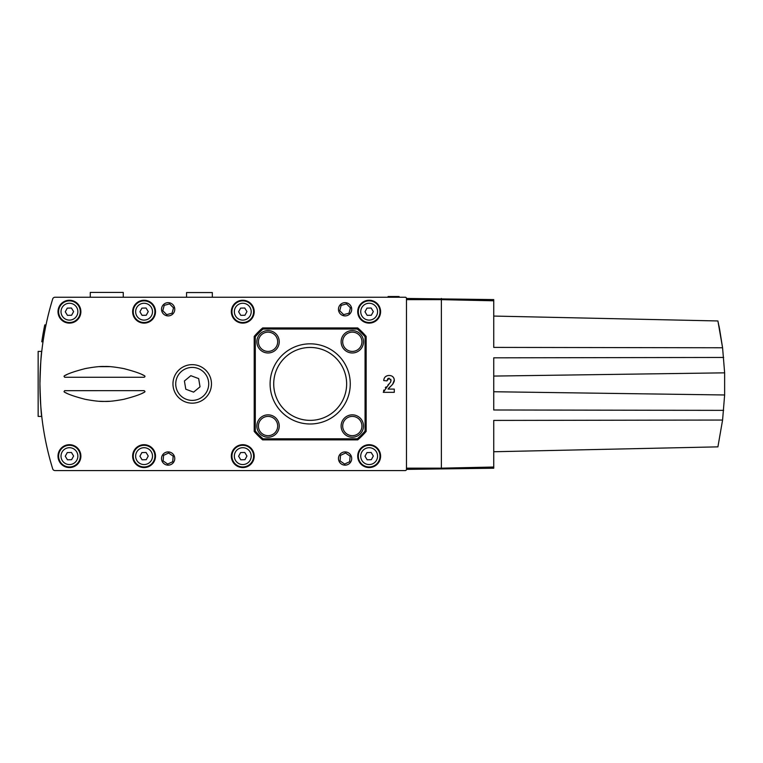 <?xml version="1.0" encoding="UTF-8"?>
<svg xmlns="http://www.w3.org/2000/svg" width="763" height="763" viewBox="0 0 763 763"><rect width="100%" height="100%" fill="white"/><g stroke="black" fill="none" stroke-linecap="round" stroke-linejoin="round"><path stroke-width="1.14" d="M169.586 303.912L164.217 305.343L162.777 310.713L166.706 314.652L172.076 313.212L173.516 307.842L169.586 303.912M136.672 307.661A8.422 8.422 0 0 1 148.098 304.284A8.422 8.422 0 0 1 151.475 315.71A8.422 8.422 0 0 1 140.049 319.087A8.422 8.422 0 0 1 136.672 307.661M142.08 315.348L146.248 315.243L148.241 311.581L146.067 308.023L141.899 308.128L139.906 311.79L142.08 315.348M136.672 452.097A8.422 8.422 0 0 1 148.098 448.73A8.422 8.422 0 0 1 151.475 460.156A8.422 8.422 0 0 1 140.049 463.532A8.422 8.422 0 0 1 136.672 452.097M142.08 459.793L146.248 459.688L148.241 456.026L146.067 452.469L141.899 452.573L139.906 456.236L142.08 459.793M356.474 333.088A9.633 9.633 0 0 1 360.994 345.935A9.633 9.633 0 0 1 348.147 350.465A9.633 9.633 0 0 1 343.627 337.618A9.633 9.633 0 0 1 356.474 333.088M123.253 297.246L123.253 292.429L90.272 292.429L90.272 297.246M168.623 452.993L163.587 455.349L163.11 460.89L167.669 464.076L172.705 461.72L173.182 456.179L168.623 452.993M346.64 383.903A36.462 36.462 0 0 0 310.179 347.451A36.462 36.462 0 0 0 273.717 383.903A36.462 36.462 0 0 0 310.179 420.365A36.462 36.462 0 0 0 346.64 383.903M270.102 383.903A40.077 40.077 0 0 0 310.179 423.99A40.077 40.077 0 0 0 350.265 383.903A40.077 40.077 0 0 0 310.179 343.827A40.077 40.077 0 0 0 270.102 383.903M256.854 426.04A11.197 11.197 0 0 0 268.051 437.228A11.197 11.197 0 0 0 279.239 426.04A11.197 11.197 0 0 0 268.051 414.843A11.197 11.197 0 0 0 256.854 426.04M341.118 426.04A11.197 11.197 0 0 0 352.306 437.228A11.197 11.197 0 0 0 363.503 426.04A11.197 11.197 0 0 0 352.306 414.843A11.197 11.197 0 0 0 341.118 426.04M341.118 341.776A11.197 11.197 0 0 0 352.306 352.973A11.197 11.197 0 0 0 363.503 341.776A11.197 11.197 0 0 0 352.306 330.579A11.197 11.197 0 0 0 341.118 341.776M256.854 341.776A11.197 11.197 0 0 0 268.051 352.973A11.197 11.197 0 0 0 279.239 341.776A11.197 11.197 0 0 0 268.051 330.579A11.197 11.197 0 0 0 256.854 341.776M365.067 431.028L365.067 336.788A72.342 72.342 0 0 0 357.303 329.025L263.054 329.025A72.342 72.342 0 0 0 255.29 336.788L255.29 431.028A72.342 72.342 0 0 0 263.054 438.792L357.303 438.792A72.342 72.342 0 0 0 365.067 431.028L365.544 431.209A72.819 72.819 0 0 1 357.485 439.278L262.882 439.278A72.819 72.819 0 0 1 254.813 431.209L254.813 336.607A72.819 72.819 0 0 1 262.882 328.538L357.485 328.538A72.819 72.819 0 0 1 365.544 336.607L365.544 431.209M254.813 431.209L255.29 431.028M263.054 438.792L262.882 439.278M357.303 438.792L357.485 439.278M254.813 336.607L255.29 336.788M262.882 328.538L263.054 329.025M365.067 336.788L365.544 336.607M357.485 328.538L357.303 329.025M345.563 452.993L340.527 455.349L340.05 460.89L344.609 464.076L349.645 461.72L350.122 456.179L345.563 452.993M212.324 297.246L212.324 292.553L186.563 292.553L186.563 297.246M192.343 364.647A19.256 19.256 0 0 0 172.963 383.789A19.256 19.256 0 0 0 192.104 403.169A19.256 19.256 0 0 0 211.475 384.027A19.256 19.256 0 0 0 192.343 364.647M264.818 435.11A9.633 9.633 0 0 1 258.981 422.807A9.633 9.633 0 0 1 271.285 416.97A9.633 9.633 0 0 1 277.122 429.273A9.633 9.633 0 0 1 264.818 435.11M361.757 452.097A8.422 8.422 0 0 1 373.183 448.73A8.422 8.422 0 0 1 376.56 460.156A8.422 8.422 0 0 1 365.134 463.532A8.422 8.422 0 0 1 361.757 452.097M367.165 459.793L371.333 459.688L373.326 456.026L371.152 452.469L366.984 452.573L364.991 456.236L367.165 459.793M152.543 449.378A10.835 10.835 0 0 1 150.826 464.6A10.835 10.835 0 0 1 135.604 462.874A10.835 10.835 0 0 1 137.321 447.652A10.835 10.835 0 0 1 152.543 449.378M58.77 309.864A10.835 10.835 0 0 0 67.621 322.368A10.835 10.835 0 0 0 80.125 313.517A10.835 10.835 0 0 0 71.274 301.013A10.835 10.835 0 0 0 58.77 309.864M232.095 309.864A10.835 10.835 0 0 0 240.946 322.368A10.835 10.835 0 0 0 253.45 313.517A10.835 10.835 0 0 0 244.599 301.013A10.835 10.835 0 0 0 232.095 309.864M235.376 307.661A8.422 8.422 0 0 1 246.802 304.284A8.422 8.422 0 0 1 250.178 315.71A8.422 8.422 0 0 1 238.752 319.087A8.422 8.422 0 0 1 235.376 307.661M240.784 315.348L244.952 315.243L246.945 311.581L244.77 308.023L240.603 308.128L238.609 311.79L240.784 315.348M356.474 417.351A9.633 9.633 0 0 1 360.994 430.198A9.633 9.633 0 0 1 348.147 434.719A9.633 9.633 0 0 1 343.627 421.882A9.633 9.633 0 0 1 356.474 417.351M41.755 351.409L38.15 351.409L38.15 416.407L41.755 416.407M39.924 383.903C40.534 403.646 41.145 414.481 41.755 416.407C41.145 414.49 40.534 403.656 39.924 383.903C40.534 364.18 41.145 353.345 41.755 351.409C41.145 353.298 40.534 364.132 39.924 383.903M41.688 415.759L40.83 406.774M40.83 361.042L41.488 353.86M118.198 470.571L405.267 470.571A1.202 1.202 0 0 0 406.469 469.369L406.469 298.447A1.202 1.202 0 0 0 405.267 297.246L213.287 297.246M185.6 297.246L126.019 297.246M87.497 297.246L55.003 297.246A2.403 2.403 0 0 0 52.704 298.943A288.881 288.881 0 0 0 52.704 468.873A2.403 2.403 0 0 0 55.003 470.571L95.327 470.571M43.815 329.778L43.31 332.487M46.009 324.924L44.779 324.924A290.083 290.083 0 0 0 41.793 341.776L43.014 341.776M399.097 297.246L399.097 296.521L388.081 296.521L388.081 297.246M393.527 296.521L393.527 297.246M380.594 456.131A11.435 11.435 0 0 0 369.158 444.695A11.435 11.435 0 0 0 357.723 456.131A11.435 11.435 0 0 0 369.158 467.566A11.435 11.435 0 0 0 380.594 456.131M254.213 456.131A11.435 11.435 0 0 0 242.777 444.695A11.435 11.435 0 0 0 231.342 456.131A11.435 11.435 0 0 0 242.777 467.566A11.435 11.435 0 0 0 254.213 456.131M254.213 311.685A11.435 11.435 0 0 0 242.777 300.25A11.435 11.435 0 0 0 231.342 311.685A11.435 11.435 0 0 0 242.777 323.121A11.435 11.435 0 0 0 254.213 311.685M380.594 311.685A11.435 11.435 0 0 0 369.158 300.25A11.435 11.435 0 0 0 357.723 311.685A11.435 11.435 0 0 0 369.158 323.121A11.435 11.435 0 0 0 380.594 311.685M155.509 456.131A11.435 11.435 0 0 0 144.073 444.695A11.435 11.435 0 0 0 132.638 456.131A11.435 11.435 0 0 0 144.073 467.566A11.435 11.435 0 0 0 155.509 456.131M155.509 311.685A11.435 11.435 0 0 0 144.073 300.25A11.435 11.435 0 0 0 132.638 311.685A11.435 11.435 0 0 0 144.073 323.121A11.435 11.435 0 0 0 155.509 311.685M211.475 383.903A19.256 19.256 0 0 0 192.219 364.647A19.256 19.256 0 0 0 172.963 383.903A19.256 19.256 0 0 0 192.219 403.169A19.256 19.256 0 0 0 211.475 383.903M351.705 309.282A6.619 6.619 0 0 0 345.086 302.663A6.619 6.619 0 0 0 338.467 309.282A6.619 6.619 0 0 0 345.086 315.901A6.619 6.619 0 0 0 351.705 309.282M174.765 458.534A6.619 6.619 0 0 0 168.146 451.915A6.619 6.619 0 0 0 161.527 458.534A6.619 6.619 0 0 0 168.146 465.153A6.619 6.619 0 0 0 174.765 458.534M351.705 458.534A6.619 6.619 0 0 0 345.086 451.915A6.619 6.619 0 0 0 338.467 458.534A6.619 6.619 0 0 0 345.086 465.153A6.619 6.619 0 0 0 351.705 458.534M174.765 309.282A6.619 6.619 0 0 0 168.146 302.663A6.619 6.619 0 0 0 161.527 309.282A6.619 6.619 0 0 0 168.146 315.901A6.619 6.619 0 0 0 174.765 309.282M80.878 311.685A11.435 11.435 0 0 0 69.443 300.25A11.435 11.435 0 0 0 58.007 311.685A11.435 11.435 0 0 0 69.443 323.121A11.435 11.435 0 0 0 80.878 311.685M80.878 456.131A11.435 11.435 0 0 0 69.443 444.695A11.435 11.435 0 0 0 58.007 456.131A11.435 11.435 0 0 0 69.443 467.566A11.435 11.435 0 0 0 80.878 456.131M55.003 297.246A2.403 2.403 0 0 0 52.704 298.943A2.403 2.403 0 0 1 55.003 297.246L405.267 297.246L55.003 297.246M55.003 470.571L405.267 470.571L55.003 470.571M66.839 374.643L64.464 375.758A0.801 0.801 0 0 0 64.044 376.464L64.836 377.265L144.169 377.265L144.96 376.464A0.801 0.801 0 0 0 144.541 375.758L142.099 374.604M144.932 376.664L144.169 377.265M64.836 377.265L64.044 376.464L64.645 377.237M109.605 366.641L99.362 366.641M87.259 368.176L84.312 368.806M124.808 368.825L122.013 368.233M144.541 375.758L144.455 375.72C140.821 373.574 133.906 371.2 123.72 368.586C115.06 366.965 108.661 366.269 104.502 366.498C100.354 366.269 93.944 366.965 85.284 368.586C75.098 371.2 68.193 373.574 64.55 375.72L64.473 375.758M391.028 385.973L389.359 387.509M388.834 388.014L388.024 389.092L394.28 389.092L394.28 392.335L383.264 392.335L389.225 383.789M383.579 390.828L383.894 389.979M385.305 387.795L386.183 386.812M390.208 382.711L390.694 381.929M391.009 380.928L390.78 379.249M389.254 378.295L388.357 378.381M387.823 378.658L386.936 380.88L383.694 380.565C384.037 377.304 385.84 375.615 389.111 375.482C392.201 375.53 393.927 377.065 394.28 380.069L394.28 380.155M383.856 379.554L384.304 378.162M385.506 376.617L387.165 375.758M387.785 375.606L388.558 375.501M389.893 375.52L390.885 375.692M392.773 376.674L393.775 377.933M394.051 378.572L394.252 379.516M392.649 384.294L394.28 380.069C394.538 380.794 393.994 382.206 392.649 384.294L388.024 389.092M254.213 336.388L254.213 431.429A73.42 73.42 0 0 0 262.653 439.879L357.704 439.879A73.42 73.42 0 0 0 366.154 431.429L366.154 336.388A73.42 73.42 0 0 0 357.704 327.937L262.653 327.937A73.42 73.42 0 0 0 254.213 336.388M142.176 393.269L144.541 392.144A0.801 0.801 0 0 0 144.96 391.448L144.169 390.646L64.607 390.675M144.96 391.448L144.169 390.646M144.455 392.192L144.465 392.192C140.821 394.337 133.906 396.712 123.72 399.326C115.06 400.937 108.661 401.643 104.502 401.414L109.643 401.262M121.746 399.726L124.703 399.106M64.836 390.646L64.044 391.448A0.801 0.801 0 0 0 64.464 392.144L66.906 393.307M84.197 399.078L87.049 399.688M99.409 401.262L104.502 401.414C100.354 401.643 93.944 400.937 85.284 399.326C75.098 396.712 68.193 394.328 64.55 392.192L64.55 392.192M387.823 385.172L390.398 382.454L391.038 380.499L389.044 378.286L386.936 380.88M717.907 446.86L722.58 420.051L717.907 446.86L493.737 451.744L717.907 446.86L722.58 420.051L493.737 420.423L501.949 420.403L493.737 420.423L493.737 468.224L406.469 469.369L406.469 468.167L441.376 468.167L441.376 298.447L441.376 299.649L406.469 299.649L406.469 298.447L493.737 299.592L493.737 347.394L722.58 347.766L719.528 328.71L722.58 347.766L724.64 372.84L724.64 394.976L722.58 420.051M719.48 328.481L718.899 325.572L719.48 328.481M493.737 316.063L717.907 320.956L722.58 347.766L718.345 322.94M493.737 467.023L441.376 468.167L441.376 299.649L493.737 300.794M361.757 307.661A8.422 8.422 0 0 1 373.183 304.284A8.422 8.422 0 0 1 376.56 315.71A8.422 8.422 0 0 1 365.134 319.087A8.422 8.422 0 0 1 361.757 307.661M367.165 315.348L371.333 315.243L373.326 311.581L371.152 308.023L366.984 308.128L364.991 311.79L367.165 315.348M62.041 452.097A8.422 8.422 0 0 1 73.467 448.73A8.422 8.422 0 0 1 76.844 460.156A8.422 8.422 0 0 1 65.418 463.532A8.422 8.422 0 0 1 62.041 452.097M67.449 459.793L71.617 459.688L73.61 456.026L71.436 452.469L67.268 452.573L65.275 456.236L67.449 459.793M346.526 303.912L341.156 305.343L339.716 310.713L343.646 314.652L349.015 313.212L350.455 307.842L346.526 303.912M152.543 304.933A10.835 10.835 0 0 1 150.826 320.155A10.835 10.835 0 0 1 135.604 318.438A10.835 10.835 0 0 1 137.321 303.216A10.835 10.835 0 0 1 152.543 304.933M272.21 333.088A9.633 9.633 0 0 1 276.731 345.935A9.633 9.633 0 0 1 263.893 350.465A9.633 9.633 0 0 1 259.363 337.618A9.633 9.633 0 0 1 272.21 333.088M202.71 396.626A16.49 16.49 0 0 1 179.496 394.404A16.49 16.49 0 0 1 181.728 371.19A16.49 16.49 0 0 1 204.942 373.412A16.49 16.49 0 0 1 202.71 396.626M200.03 386.822L198.657 378.601L190.836 375.682L184.408 380.995L185.791 389.216L193.602 392.134L200.03 386.822M58.77 454.3A10.835 10.835 0 0 0 67.621 466.803A10.835 10.835 0 0 0 80.125 457.953A10.835 10.835 0 0 0 71.274 445.449A10.835 10.835 0 0 0 58.77 454.3M232.095 454.3A10.835 10.835 0 0 0 240.946 466.803A10.835 10.835 0 0 0 253.45 457.953A10.835 10.835 0 0 0 244.599 445.449A10.835 10.835 0 0 0 232.095 454.3M358.486 309.864A10.835 10.835 0 0 0 367.337 322.368A10.835 10.835 0 0 0 379.84 313.517A10.835 10.835 0 0 0 370.99 301.013A10.835 10.835 0 0 0 358.486 309.864M235.376 452.097A8.422 8.422 0 0 1 246.802 448.73A8.422 8.422 0 0 1 250.178 460.156A8.422 8.422 0 0 1 238.752 463.532A8.422 8.422 0 0 1 235.376 452.097M240.784 459.793L244.952 459.688L246.945 456.026L244.77 452.469L240.603 452.573L238.609 456.236L240.784 459.793M358.486 454.3A10.835 10.835 0 0 0 367.337 466.803A10.835 10.835 0 0 0 379.84 457.953A10.835 10.835 0 0 0 370.99 445.449A10.835 10.835 0 0 0 358.486 454.3M62.041 307.661A8.422 8.422 0 0 1 73.467 304.284A8.422 8.422 0 0 1 76.844 315.71A8.422 8.422 0 0 1 65.418 319.087A8.422 8.422 0 0 1 62.041 307.661M67.449 315.348L71.617 315.243L73.61 311.581L71.436 308.023L67.268 308.128L65.275 311.79L67.449 315.348M406.469 469.369L406.469 298.447M723.639 357.456L493.737 357.828L493.737 409.989L723.639 410.36M493.737 391.743L724.64 394.976M493.737 376.073L724.64 372.84"/></g></svg>
